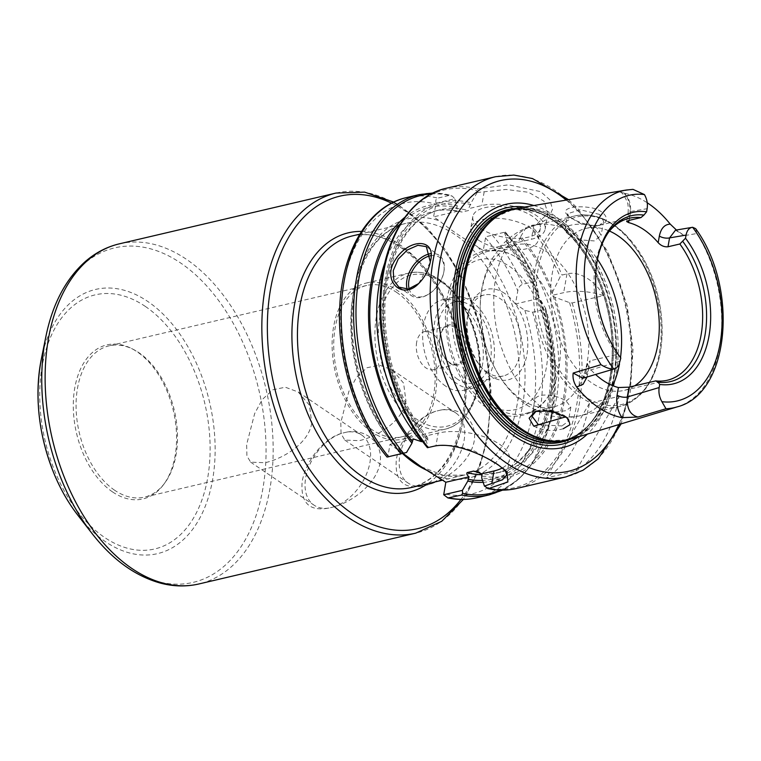 <?xml version="1.0" encoding="UTF-8"?>
<svg xmlns="http://www.w3.org/2000/svg" width="761" height="761" viewBox="0 0 761 761"><rect width="100%" height="100%" fill="white"/><g stroke="black" fill="none" stroke-linecap="round" stroke-linejoin="round"><path stroke-width="0.57" stroke-dasharray="3.81 2.85" d="M533.727 426.131C542.859 430.755 552.695 431.63 563.226 428.757L561.922 425.941L538.417 424.771M516.671 208.381A118.611 74.521 -103.2 0 1 559.287 219.463A118.611 74.521 -103.2 0 1 617.98 339.91A118.611 74.521 -103.2 0 1 570.75 439.164M628.967 220.405L629.756 215.962C630.907 207.943 629.299 200.428 624.924 193.399L619.34 191.601L631.887 189.451A111.458 70.031 -103.2 0 0 626.274 190.031M620.129 192.029L619.34 191.601C627.064 193.57 630.84 200.2 630.66 211.501L629.09 220.376M624.933 193.399A112.657 70.773 -103.2 0 1 647.231 202.768M695.64 228.633L696.876 233.541L684.253 235.634L676.434 230.012M599.107 225.256C589.09 227.377 571.245 219.739 566.926 214.402C560.752 208.638 574.717 205.232 589.689 207.544C604.729 209.437 611.739 220.833 601.694 224.514L597.166 226.036L599.573 225.361L603.625 221.261L599.516 214.412M599.497 214.412L580.12 209.741L567.649 213.727L568.847 216.638L580.89 223.744L597.166 226.036M555.226 412.062L566.051 410.693L570.826 407.183L566.517 401.485C557.052 394.046 534.878 391.934 534.631 401.076A97.884 61.498 -103.2 0 1 493.775 299.777A97.884 61.498 -103.2 0 1 535.344 225.199A97.884 61.498 -103.2 0 1 564.938 229.204C564.472 224.105 587.482 221.48 597.071 228.205L601.114 235.396L594.341 240.933L580.729 239.915C570.693 236.88 565.423 233.304 564.938 229.204L567.658 213.727M536.22 411.102L551.05 410.065L564.101 415.268L566.536 417.275L568.343 421.318L561.922 425.941M532.015 415.906L534.679 400.809L543.364 410.084M521.542 399.573A83.196 52.271 -103.2 0 1 480.305 313.437A83.196 52.271 -103.2 0 1 515.549 244.918A83.196 52.271 -103.2 0 1 547.511 252.272A83.196 52.271 -103.2 0 1 587.273 361.703A83.196 52.271 -103.2 0 1 553.513 406.926A83.196 52.271 -103.2 0 1 521.542 399.573M675.502 230.174L684.253 235.634M629.756 215.962A7.344 3.215 10 0 1 628.082 213.403A7.344 3.215 10 0 1 628.082 213.384A7.344 3.215 10 0 1 630.66 211.501L647.145 208.685M587.054 376.99L588.824 367.458A83.196 52.271 76.8 0 0 595.568 374.469M587.482 375.078A7.344 3.215 10 0 1 585.808 372.519A7.344 3.215 10 0 1 585.808 372.5A7.344 3.215 10 0 1 588.386 370.617L582.85 378.236M588.824 367.458L587.416 363.387L590.127 360.762L588.386 370.617L620.263 361.152M620.814 358.022L619.112 355.796L616.819 354.502L590.127 360.762M619.112 355.796A85.203 53.536 -103.2 0 1 597.414 259.568A85.203 53.536 -103.2 0 1 597.604 258.664M616.819 354.502A83.196 52.271 -103.2 0 1 607.811 233.151A83.196 52.271 -103.2 0 1 608.648 232.067M634.626 385.846A83.196 52.271 -103.2 0 1 623.953 390.422A83.196 52.271 -103.2 0 1 591.982 383.059A83.196 52.271 -103.2 0 1 550.736 296.933A83.196 52.271 -103.2 0 1 585.98 228.405A83.196 52.271 -103.2 0 1 609.475 231.049M493.109 406.231A83.196 52.271 -103.2 0 1 451.863 320.105A83.196 52.271 -103.2 0 1 487.107 251.577A83.196 52.271 -103.2 0 1 517.328 257.798A83.196 52.271 -103.2 0 1 519.078 258.94A83.196 52.271 -103.2 0 1 558.84 368.362A83.196 52.271 -103.2 0 1 549.385 394.598A83.196 52.271 -103.2 0 1 525.08 413.594A83.196 52.271 -103.2 0 1 493.109 406.231M504.714 293.451A46.497 29.213 76.8 0 0 468.234 313.294A46.497 29.213 76.8 0 0 480.752 366.688A46.497 29.213 76.8 0 0 525.271 361.304A46.497 29.213 76.8 0 0 504.714 293.451M487.259 372.3A41.598 26.14 -103.2 0 1 478.802 364.186A41.598 26.14 -103.2 0 1 467.606 316.405A41.598 26.14 -103.2 0 1 484.262 294.973A41.598 26.14 -103.2 0 1 500.243 298.654A41.598 26.14 -103.2 0 1 520.866 341.718A41.598 26.14 -103.2 0 1 503.24 375.982A41.598 26.14 -103.2 0 1 487.259 372.3M457.599 379.254A41.598 26.14 -103.2 0 1 436.976 336.191A41.598 26.14 -103.2 0 1 454.602 301.927A41.598 26.14 -103.2 0 1 470.583 305.608A41.598 26.14 -103.2 0 1 491.206 348.671A41.598 26.14 -103.2 0 1 473.589 382.935A41.598 26.14 -103.2 0 1 457.599 379.254M471.354 301.27A46.497 29.213 -103.2 0 1 494.403 349.404A46.497 29.213 -103.2 0 1 474.702 387.691A46.497 29.213 -103.2 0 1 456.838 383.582A46.497 29.213 -103.2 0 1 433.789 335.458A46.497 29.213 -103.2 0 1 453.489 297.161A46.497 29.213 -103.2 0 1 471.354 301.27M445.718 386.188A46.497 29.213 -103.2 0 1 422.669 338.065A46.497 29.213 -103.2 0 1 442.36 299.767A46.497 29.213 -103.2 0 1 460.234 303.877A46.497 29.213 -103.2 0 1 483.273 352.01A46.497 29.213 -103.2 0 1 463.582 390.298A46.497 29.213 -103.2 0 1 445.718 386.188M466.008 353.875A20.557 12.918 -103.2 0 1 449.761 363.235A20.557 12.918 -103.2 0 1 439.944 336.191A20.557 12.918 -103.2 0 1 456.181 326.84A20.557 12.918 -103.2 0 1 466.008 353.875M440.134 336.714A19.577 12.3 76.8 0 0 444.044 356.519A19.577 12.3 76.8 0 0 457.009 364.196A19.577 12.3 76.8 0 0 464.952 353.551A19.577 12.3 76.8 0 0 461.042 333.746A19.577 12.3 76.8 0 0 448.077 326.079A19.577 12.3 76.8 0 0 440.134 336.714M416.657 342.222A19.577 12.3 76.8 0 0 420.567 362.027A19.577 12.3 76.8 0 0 433.532 369.694A19.577 12.3 76.8 0 0 441.047 347.834A19.577 12.3 76.8 0 0 424.6 331.577A19.577 12.3 76.8 0 0 416.657 342.222M371.92 432.039A80.143 50.35 -103.2 0 1 332.196 349.08A80.143 50.35 -103.2 0 1 366.146 283.073A80.143 50.35 -103.2 0 1 396.938 290.16A80.143 50.35 -103.2 0 1 436.662 373.118A80.143 50.35 -103.2 0 1 402.712 439.126A80.143 50.35 -103.2 0 1 371.92 432.039M396.557 292.329A77.698 48.809 -103.2 0 1 435.064 372.757A77.698 48.809 -103.2 0 1 402.16 436.747A77.698 48.809 -103.2 0 1 372.3 429.87A77.698 48.809 -103.2 0 1 333.794 349.442A77.698 48.809 -103.2 0 1 366.697 285.451A77.698 48.809 -103.2 0 1 396.557 292.329M114.654 490.255A77.698 48.809 -103.2 0 1 76.148 409.827A77.698 48.809 -103.2 0 1 109.051 345.836A77.698 48.809 -103.2 0 1 133.261 349.366A77.698 48.809 -103.2 0 1 138.911 352.704A77.698 48.809 -103.2 0 1 164.623 483.206A77.698 48.809 -103.2 0 1 144.514 497.123A77.698 48.809 -103.2 0 1 114.654 490.255M311.753 423.087C308.614 443.758 282.474 458.902 265.047 462.726L250.645 462.155L246.916 455.934L246.631 444.595L254.678 413.537L262.212 399.592L272.704 389.841L285.308 387.216L298.226 392.01L309.442 405.223L311.753 423.087M405.917 401.018C402.778 421.689 376.628 436.833 359.211 440.657L344.809 440.086L341.071 433.865L340.795 422.526L348.842 391.468L356.376 377.523L366.859 367.772L379.463 365.147L392.391 369.941L403.606 383.154L405.917 401.018M328.923 508.044A42.388 27.244 124.2 0 1 314.017 505.152A42.388 27.244 124.2 0 1 308.624 467.368A42.388 27.244 124.2 0 1 342.127 433.19C324.091 438.07 306.112 459.901 302.184 481.437C300.376 502.812 309.289 511.687 328.923 508.044L333.508 506.969C351.649 502.155 376.048 484.681 380.034 463.192C383.62 441.732 364.624 428.576 346.712 432.115A42.388 27.244 124.2 0 1 361.618 434.997A42.388 27.244 124.2 0 1 369.922 462.555A42.388 27.244 124.2 0 1 333.508 506.969M346.712 432.115L342.127 433.19M423.087 485.975A42.388 27.244 124.2 0 1 408.181 483.092A42.388 27.244 124.2 0 1 402.778 445.299A42.388 27.244 124.2 0 1 436.291 411.121C418.255 416.01 400.267 437.832 396.348 459.368C394.531 480.743 403.444 489.618 423.087 485.975L427.672 484.9C445.813 480.086 470.212 462.612 474.198 441.123C477.784 419.663 458.778 406.507 440.866 410.046A42.388 27.244 124.2 0 1 455.772 412.928A42.388 27.244 124.2 0 1 464.086 440.486A42.388 27.244 124.2 0 1 427.672 484.9M440.866 410.046L436.291 411.121M112.58 491.939A79.106 49.703 -103.2 0 1 74.159 391.915A79.106 49.703 -103.2 0 1 131.52 348.49A79.106 49.703 -103.2 0 1 137.275 351.896A79.106 49.703 -103.2 0 1 163.463 484.767A79.106 49.703 -103.2 0 1 112.58 491.939M403.064 453.423L389.974 444.367L387.872 456.857L406.545 452.472M436.082 203.13C435.34 200.619 435.891 198.954 437.746 198.117L450.112 195.216L452.338 196.186L454.774 198.745L436.082 203.13L433.57 216.875L439.363 220.804C450.426 229.784 463.107 238.393 477.413 246.612L483.206 250.55L485.727 236.804L505.228 232.057L485.727 236.804M534.85 281.408A154.16 96.856 -103.2 0 0 504.533 232.143L505.228 232.057A152.942 96.086 -103.2 0 1 536.21 282.445L534.85 281.408L522.493 284.31C519.915 285.546 518.346 287.725 517.784 290.845L515.473 303.962L524.862 310.336L532.633 312.219L544.99 309.327L545.589 308.262L540.843 300.443L538.265 298.616L538.836 294.926L536.096 282.084C527.744 262.878 517.48 246.184 505.304 232M538.265 298.616L515.473 303.962M502.621 490.132L518.745 479.192L532.453 463.42L550.859 419.853L555.463 365.651L545.589 308.262A152.942 96.086 -103.2 0 1 500.443 490.103M540.843 300.443A141.432 88.856 -103.2 0 1 483.168 482.293M504.419 232.419L506.883 239.734A141.432 88.856 -103.2 0 1 538.836 294.926M506.883 239.734L506.569 241.522L507.492 244.852L507.597 242.987L514.084 241.465L518.241 242.34L520.781 236.471A141.432 88.856 -103.2 0 1 552.733 291.663L551.991 295.401L554.74 297.19L569.561 302.65L572.177 302.954L603.483 295.61A39.153 17.161 -170 0 0 563.663 292.671L551.991 295.401M483.206 250.55L507.13 244.509C536.248 278.345 553.979 335.249 550.317 383.525C547.473 431.297 524.443 467.244 495.268 473.361A134.583 84.557 -103.2 0 1 482.094 474.759M388.681 456.838L387.872 456.857M419.035 194.645A154.16 96.856 -103.2 0 1 450.112 195.216L432.98 192.99M389.974 444.367L413.213 438.926M422.545 441.418L428.005 440.134L427.501 437.432L426.065 435.91L438.174 433.076A44.043 19.301 10 0 1 486.013 437.461A44.043 19.301 10 0 1 509.47 459.663A44.043 19.301 10 0 1 502.412 467.92M603.483 295.61C596.301 282.207 579.911 270.459 566.974 273.884L562.037 275.044L560.182 276.823L552.733 291.663M531.425 225.427L536.077 224.885L547.958 213.213L543.934 201.123L528.476 192.276L506.046 189.451L477.176 192.514L477.613 188.937L508.671 184.818L540.652 191.639L549.775 199.715L552.515 209.208L548.729 217.998L539.083 223.924L531.425 225.427A154.16 96.856 -103.2 0 1 562.037 275.044M554.74 297.19A141.432 88.856 -103.2 0 1 481.703 477.832M520.781 236.471L526.821 226.188M575.82 471.021A154.16 96.856 76.8 0 0 619.093 396.357L589.433 403.301A154.16 96.856 -103.2 0 1 546.17 477.975L575.82 471.021L619.093 396.357M430.231 262.431L418.645 283.577M407.154 289.19A24.466 15.734 -55.8 0 0 411.691 295.848A24.466 15.734 -55.8 0 0 428.881 294.022A24.466 15.734 -55.8 0 0 443.825 271.991A24.466 15.734 -55.8 0 0 439.173 255.344A24.466 15.734 -55.8 0 0 430.479 253.698M430.716 255.706A23.001 14.782 124.2 0 1 443.653 272.838A23.001 14.782 124.2 0 1 429.604 293.546A23.001 14.782 124.2 0 1 409.142 288.866M428.224 447.563L435.967 445.585L454.926 445.423L474.94 451.235L503.849 468.605L505.199 470.241M477.176 192.514L471.145 202.797L468.595 208.666L468.491 210.531L462.003 212.053L457.856 211.178L456.923 207.848L457.237 206.06L454.774 198.745M426.065 435.91L425.856 439.953A141.432 88.856 -103.2 0 1 385.513 276.852A141.432 88.856 -103.2 0 1 471.145 202.797M425.856 439.953L428.31 447.373M589.433 403.301L546.17 477.975M404.833 217.323A141.432 88.856 -103.2 0 1 457.237 206.06M457.856 211.178L433.57 216.875M518.241 242.34L531.397 239.249A39.153 17.161 -170 0 0 545.133 229.213A39.153 17.161 -170 0 0 524.281 209.475A39.153 17.161 -170 0 0 481.761 205.575L468.595 208.666M480.629 228.5A34.255 15.011 -170 0 0 516.9 238.355A34.255 15.011 -170 0 0 540.32 228.367A34.255 15.011 -170 0 0 509.185 207.629A34.255 15.011 -170 0 0 472.838 216.466A34.255 15.011 -170 0 0 480.629 228.5M478.564 240.191A34.255 15.011 -170 0 0 514.836 250.046A34.255 15.011 -170 0 0 538.255 240.057A34.255 15.011 -170 0 0 507.121 219.32A34.255 15.011 -170 0 0 470.783 228.157A34.255 15.011 -170 0 0 478.564 240.191M513.618 208.99A119.011 74.778 -103.2 0 1 553.285 220.528A119.011 74.778 -103.2 0 1 587.502 258.502A119.011 74.778 -103.2 0 1 611.949 362.778A119.011 74.778 -103.2 0 1 610.16 377.066A119.011 74.778 -103.2 0 1 567.744 439.963M510.431 209.427A119.03 74.778 -103.2 0 1 553.104 220.557A119.03 74.778 -103.2 0 1 611.996 341.356A119.03 74.778 -103.2 0 1 564.7 441M515.587 208.571A119.315 74.959 -103.2 0 1 553.152 220.31A119.315 74.959 -103.2 0 1 610.17 377.237A119.315 74.959 -103.2 0 1 569.704 439.468M533.822 205.508A124.899 78.469 -103.2 0 1 554.027 215.363A124.899 78.469 -103.2 0 1 613.889 323.32A124.899 78.469 -103.2 0 1 587.397 434.112M696.876 233.541A111.458 70.031 -103.2 0 1 677.1 406.897M581.984 397.86A97.884 61.498 -103.2 0 1 533.461 296.533A97.884 61.498 -103.2 0 1 574.926 215.924A97.884 61.498 -103.2 0 1 612.538 224.581A97.884 61.498 -103.2 0 1 659.311 353.313A97.884 61.498 -103.2 0 1 619.597 406.517A97.884 61.498 -103.2 0 1 581.984 397.86M620.5 357.603A97.884 61.498 -103.2 0 1 619.73 362.588A97.884 61.498 -103.2 0 1 619.483 363.929M612.748 385.665A97.884 61.498 -103.2 0 1 580.015 415.791A97.884 61.498 -103.2 0 1 550.422 411.787M580.729 239.915A97.884 61.498 -103.2 0 1 597.471 259.349M546.322 367.763A77.08 48.428 -103.2 0 1 485.423 402.845A77.08 48.428 -103.2 0 1 448.59 301.461A77.08 48.428 -103.2 0 1 509.49 266.379A77.08 48.428 -103.2 0 1 546.322 367.763M441.199 281.865A77.698 48.809 -103.2 0 1 478.327 384.048A77.698 48.809 -103.2 0 1 416.942 419.406A77.698 48.809 -103.2 0 1 379.815 317.223A77.698 48.809 -103.2 0 1 441.199 281.865M414.707 422.013A80.143 50.35 -103.2 0 1 374.983 339.054A80.143 50.35 -103.2 0 1 408.933 273.047A80.143 50.35 -103.2 0 1 439.725 280.134A80.143 50.35 -103.2 0 1 478.022 385.532A80.143 50.35 -103.2 0 1 445.499 429.099A80.143 50.35 -103.2 0 1 414.707 422.013M145.294 306.407A130.492 81.988 -103.2 0 1 207.658 478.032A130.492 81.988 -103.2 0 1 104.561 537.428A130.492 81.988 -103.2 0 1 42.207 365.794A130.492 81.988 -103.2 0 1 145.294 306.407M41.275 359.325A135.686 85.251 -103.2 0 1 147.739 301.432A135.686 85.251 -103.2 0 1 212.576 479.887A135.686 85.251 -103.2 0 1 105.379 541.642A135.686 85.251 -103.2 0 1 77.793 515.159M45.926 336.372A171.786 107.929 -103.2 0 1 180.718 263.059A171.786 107.929 -103.2 0 1 262.811 489A171.786 107.929 -103.2 0 1 127.097 567.192A171.786 107.929 -103.2 0 1 92.167 533.661M119.296 243.853A174.659 109.727 -103.2 0 1 186.407 259.292A174.659 109.727 -103.2 0 1 269.87 489.009A174.659 109.727 -103.2 0 1 199.001 583.944M336.01 193.056A174.659 109.727 -103.2 0 1 403.121 208.504A174.659 109.727 -103.2 0 1 486.583 438.222A174.659 109.727 -103.2 0 1 415.715 533.157M391.525 203.177A170.74 107.272 -103.2 0 1 405.48 211.273A170.74 107.272 -103.2 0 1 487.069 435.834A170.74 107.272 -103.2 0 1 460.957 499.425M361.532 231.411A133.118 83.634 -103.2 0 1 399.611 244.576A133.118 83.634 -103.2 0 1 463.221 419.663A133.118 83.634 -103.2 0 1 427.92 483.615M352.314 235.92A129.208 81.18 -103.2 0 1 401.96 247.344A129.208 81.18 -103.2 0 1 463.706 417.285A129.208 81.18 -103.2 0 1 411.282 487.516C437.366 480.467 454.384 457.39 462.327 418.284C468.272 380.833 463.03 343.344 446.593 305.808C438.089 287.278 427.663 271.858 415.325 259.539C394.169 239.258 373.166 231.382 352.314 235.92M428.843 471.192A129.208 81.18 76.8 0 0 464.657 474.997A129.208 81.18 76.8 0 0 519.392 368.59A129.208 81.18 76.8 0 0 455.344 234.835A129.208 81.18 76.8 0 0 405.699 223.411A129.208 81.18 76.8 0 0 353.275 293.641A129.208 81.18 76.8 0 0 402.54 453.566M398.878 450.407A133.118 83.634 -103.2 0 1 353.751 291.263A133.118 83.634 -103.2 0 1 439.363 220.804M477.413 246.612A133.118 83.634 -103.2 0 1 522.531 405.756A133.118 83.634 -103.2 0 1 436.928 476.215M387.958 455.81A149.27 93.784 -103.2 0 1 343.924 282.074A149.27 93.784 -103.2 0 1 435.806 204.167M485.451 237.841A149.27 93.784 -103.2 0 1 517.784 290.845M524.862 310.336A149.27 93.784 -103.2 0 1 443.806 493.699M539.121 299.282A139.482 87.629 -103.2 0 1 482.541 480.391M506.569 241.522A139.482 87.629 -103.2 0 1 538.408 297.323M544.99 309.327A154.16 96.856 -103.2 0 1 489.39 494.84M532.633 312.219A154.16 96.856 -103.2 0 1 477.033 497.742M492.177 235.035A154.16 96.856 -103.2 0 1 522.493 284.31M406.678 197.546A154.16 96.856 -103.2 0 1 437.746 198.117M431.04 193.979A152.942 96.086 -103.2 0 1 452.338 196.186M520.467 238.269A139.482 87.629 -103.2 0 1 552.315 294.069M514.084 241.465A134.583 84.557 -103.2 0 1 558.65 378.455A134.583 84.557 -103.2 0 1 501.756 471.839A134.583 84.557 -103.2 0 1 478.346 472.172M553.028 296.019A139.482 87.629 -103.2 0 1 482.017 476.025M566.974 273.884L563.663 292.671M572.177 302.954A154.16 96.856 -103.2 0 1 516.567 488.476M569.561 302.65A152.942 96.086 -103.2 0 1 486.022 487.611M528.667 225.836A152.942 96.086 -103.2 0 1 560.182 276.823M446.212 188.281A154.16 96.856 -103.2 0 1 477.623 188.937M495.649 176.695A154.16 96.856 -103.2 0 1 554.883 190.326A154.16 96.856 -103.2 0 1 628.557 393.085A154.16 96.856 -103.2 0 1 566.003 476.89M427.53 447.677A152.942 96.086 -103.2 0 1 383.316 270.336A152.942 96.086 -103.2 0 1 476.919 190.726M433.171 446.412L435.967 445.585L438.174 433.076M426.17 438.136A139.482 87.629 -103.2 0 1 386.74 277.689A139.482 87.629 -103.2 0 1 470.831 204.595M400.743 223.392A139.482 87.629 -103.2 0 1 456.923 207.848M428.005 440.134A134.583 84.557 -103.2 0 1 383.439 303.144A134.583 84.557 -103.2 0 1 440.334 209.76A134.583 84.557 -103.2 0 1 468.491 210.531M384.952 262.383A134.583 84.557 -103.2 0 1 433.846 211.282A134.583 84.557 -103.2 0 1 462.003 212.053M507.597 242.987A134.583 84.557 -103.2 0 1 552.163 379.977A134.583 84.557 -103.2 0 1 495.268 473.361L501.756 471.839C493.432 473.789 484.747 473.599 475.72 471.278M484.177 191.858L481.761 205.575M533.822 225.532L531.397 239.249M660.31 352.229A96.409 60.576 -103.2 0 1 584.134 396.11A96.409 60.576 -103.2 0 1 538.065 269.308A96.409 60.576 -103.2 0 1 614.232 225.427A96.409 60.576 -103.2 0 1 660.31 352.229M500.053 214.526A118.05 74.169 -103.2 0 1 511.944 209.969L497.504 216.124A118.145 74.226 -103.2 0 1 557.899 220.186A118.145 74.226 -103.2 0 1 614.355 375.573A118.145 74.226 -103.2 0 1 550.146 440.733L565.823 439.839A118.05 74.169 -103.2 0 1 553.133 441.038M505.989 211.501A118.05 74.169 -103.2 0 1 509.423 210.559L511.944 209.969A118.05 74.169 -103.2 0 1 557.309 220.405A118.05 74.169 -103.2 0 1 613.718 375.668A118.05 74.169 -103.2 0 1 565.823 439.839L563.292 440.429A118.05 74.169 -103.2 0 1 559.801 441.104M587.502 258.502C563.825 221.451 537.789 205.47 509.423 210.559A118.05 74.169 -103.2 0 1 554.788 220.994A118.05 74.169 -103.2 0 1 611.197 376.257A118.05 74.169 -103.2 0 1 563.292 440.429C587.302 433.903 602.931 412.766 610.16 377.009L611.949 362.778M524.681 207.04A121.389 76.271 -103.2 0 1 553.104 218.55A121.389 76.271 -103.2 0 1 611.112 378.217A121.389 76.271 -103.2 0 1 578.531 436.804M566.222 200.086A149.27 93.784 -103.2 0 1 629.157 390.117A149.27 93.784 -103.2 0 1 618.836 424.571M599.573 225.361L601.694 224.514M568.847 216.638L566.926 214.402M603.606 221.261L601.114 235.396M537.171 410.674L535.154 411.492M566.536 417.275L568.391 419.197M570.826 407.183L568.334 421.318M574.926 215.924L535.344 225.199C521.637 228.604 510.165 235.672 500.928 246.402L492.795 257.836C484.034 273.475 479.839 290.94 480.201 310.25L483.92 339.054C487.858 355.092 494.422 369.513 503.62 382.326C510.374 391.687 518.346 399.43 527.544 405.556L539.406 411.948C552.543 417.57 566.079 418.854 580.015 415.791L619.597 406.517C640.971 400.381 654.555 382.393 660.339 352.562C665.228 320.371 659.682 289.209 643.692 259.073L626.541 235.625C609.999 218.892 592.8 212.319 574.926 215.924M678.013 231.249L675.359 230.203M626.645 221.518L628.082 213.384M620.129 192.038C622.165 192.457 624.448 195.606 626.959 201.494C628.082 203.282 628.453 207.258 628.082 213.403M587.416 363.387L585.808 372.5C584.22 377.266 583.173 379.197 582.679 378.293M597.414 259.568L597.785 257.732M607.811 233.151L609.466 230.935M629.357 218.245L585.98 228.405M667.321 380.253L623.953 390.422M515.549 244.918L487.107 251.577M553.513 406.926L525.08 413.594M549.385 394.598C533.537 422.64 497.627 423.43 474.912 397.309C462.707 384.048 454.089 367.411 449.047 347.377C441.656 314.54 445.489 287.563 460.529 266.455C466.921 258.417 474.721 253.289 483.939 251.063C495.23 248.695 506.36 250.94 517.328 257.798M478.802 364.186L480.752 366.688M467.606 316.405L468.234 313.294M484.262 294.973L454.602 301.927M503.24 375.982L473.589 382.935M453.489 297.161L442.36 299.767M474.702 387.691L463.582 390.298M433.532 369.694L457.009 364.196M424.6 331.577L448.077 326.079M366.146 283.073L408.933 273.047C423.753 270.069 437.994 275.606 451.654 289.646C463.858 302.783 472.381 319.515 477.233 339.825C480.781 355.53 481.333 370.55 478.878 384.904C474.132 409.342 463.011 424.067 445.499 429.099L402.712 439.126M366.697 285.451L109.051 345.836M402.16 436.747L144.514 497.123M250.635 462.155L314.017 505.152M298.236 392.001L361.618 434.997M344.8 440.096L408.181 483.092M392.391 369.932L455.772 412.928M133.261 349.366L131.52 348.49M164.623 483.206L163.463 484.767M393.703 202.093L397.765 204.348L426.816 227.377L445.604 250.017L461.822 276.795L484.348 338.721L491.083 389.08L487.963 437.214L478.526 471.249L463.392 499.425M410.969 459.663C369.846 428.862 343.259 350.46 354.645 292.633C362.597 253.527 379.615 230.45 405.699 223.411L359.801 234.169M421.28 466.769L443.397 475.349L464.657 474.997L442.712 480.143M430.155 262.84L430.326 262.003M418.902 283.339L418.388 283.824M398.878 287.154L411.691 295.848M426.617 246.83L439.173 255.344M443.653 272.838L443.825 271.991M429.604 293.546L428.881 294.022M539.083 223.924L536.077 224.885M507.016 472.029L503.849 468.605M506.769 474.988L509.47 459.663M427.501 437.432C401.323 404.224 387.14 364.243 384.952 317.489C382.831 261.727 407.373 216.362 440.334 209.76L433.846 211.282C442.17 209.332 450.854 209.522 459.882 211.843M472.838 216.466L470.783 228.157M540.32 228.367L538.255 240.057M547.958 213.213L545.133 229.213M568.591 199.686L577.913 208.638L607.82 251.72L627.102 305.142L633.019 349.451L630.27 391.829L621.128 423.877"/><path stroke-width="1.14" d="M563.226 428.757L570.008 424.686L568.391 419.197L565.594 416.895L550.66 410.873L535.154 411.492L529.133 418.217L533.727 426.131L565.575 416.895M638.003 417.038C630.156 415.068 626.588 408.391 627.292 397.004L629.033 387.159L618.417 387.539L617.076 395.149C615.925 403.13 617.523 410.626 621.851 417.646L638.003 417.038L665.98 408.762A111.458 70.031 -103.2 0 0 677.1 406.897L570.75 439.164A118.611 74.521 -103.2 0 1 551.497 440.885A118.611 74.521 -103.2 0 1 522.265 429.451A118.611 74.521 -103.2 0 1 464.41 319.325A118.611 74.521 -103.2 0 1 498.655 215.392A118.611 74.521 -103.2 0 1 516.671 208.381L626.274 190.031A111.458 70.031 -103.2 0 0 577.628 255.163A111.458 70.031 -103.2 0 0 600.99 364.681L573.176 373.061C572.529 377.884 573.68 382.517 576.638 386.978L583.031 384.362L587.054 376.99M621.851 417.646A113.636 71.391 -103.2 0 1 598.346 407.392A113.636 71.391 -103.2 0 1 576.638 386.978M647.231 202.768A112.657 70.773 -103.2 0 1 670.251 224.143C664.6 224.371 660.967 228.338 659.349 236.043A7.344 3.215 -170 0 0 669.566 237.898L675.502 230.174M676.434 230.012L670.251 224.143M538.417 424.771L531.977 416.105L536.22 411.102M543.364 410.084L550.422 411.787L555.226 412.062M659.349 236.043L658.179 242.683C661.024 245.746 664.296 247.116 667.996 246.773L669.566 237.898L686.051 235.082C687.021 230.336 689.219 227.739 692.634 227.282L675.388 230.193M658.179 242.683A83.196 52.271 76.8 0 0 628.576 222.602L628.967 220.405M608.648 232.067A83.196 52.271 -103.2 0 1 629.357 218.245A83.196 52.271 -103.2 0 1 640.952 217.598L629.09 220.376L626.645 221.518L628.576 222.602M617.076 395.149A7.344 3.215 -170 0 0 627.292 397.004L659.169 387.549C658.436 392.467 659.349 397.175 661.889 401.665L665.98 408.762M595.568 374.469A83.196 52.271 76.8 0 0 603.102 380.452A83.196 52.271 76.8 0 0 618.417 387.539M582.85 378.236L573.176 373.061M629.033 387.159L655.725 380.9L658.018 382.193L659.72 384.41L659.169 387.549M686.051 235.082L685.499 238.222A88.095 55.344 -103.2 0 1 709.005 336.001A88.095 55.344 -103.2 0 1 659.72 384.41M631.887 189.451L633.038 189.384L644.424 194.569A105.598 66.34 -103.2 0 0 586.217 252.709A105.598 66.34 -103.2 0 0 613.68 368.971C610.113 369.171 605.889 367.734 600.99 364.681M597.604 258.664A85.203 53.536 -103.2 0 1 609.466 230.935A85.203 53.536 -103.2 0 1 643.92 215.078L646.593 211.824A88.095 55.344 -103.2 0 0 597.785 257.732A88.095 55.344 -103.2 0 0 620.814 358.022L618.75 365.442L616.134 368.181L613.68 368.961M646.593 211.824L647.145 208.685C647.877 203.777 646.964 199.068 644.424 194.569M661.889 401.675A105.598 66.34 -103.2 0 0 720.096 343.534A105.598 66.34 -103.2 0 0 692.634 227.273L695.64 228.633C738.769 287.373 730.208 393.646 677.1 406.897M685.499 238.222L679.858 243.996L667.996 246.773M682.826 241.465A85.203 53.536 -103.2 0 1 704.981 335.278A85.203 53.536 -103.2 0 1 658.018 382.193M640.952 217.598L643.92 215.078M609.475 231.049A83.196 52.271 -103.2 0 1 617.951 235.767A83.196 52.271 -103.2 0 1 658.522 312.904A83.196 52.271 -103.2 0 1 634.626 385.846M679.858 243.996A83.196 52.271 -103.2 0 1 702.194 326.697A83.196 52.271 -103.2 0 1 667.321 380.253A83.196 52.271 -103.2 0 1 655.725 380.9M502.412 467.92A44.043 19.301 10 0 1 494.013 470.964L481.903 473.799L473.599 471.069L467.111 472.591C466.36 473.837 467.007 475.245 469.061 476.814L467.796 481.095L462.393 490.36L443.72 494.736L445.822 482.255L420.357 466.208L403.064 453.423M483.168 482.293A141.432 88.856 -103.2 0 1 467.796 481.095M443.72 494.736L447.906 497.932L461.623 495.04L462.602 493.347L462.393 490.36M422.545 441.418L421.518 441.656L413.213 438.926L411.948 443.206L406.545 452.472L387.872 456.857M469.061 476.814L445.822 482.255M505.199 470.241L506.759 475.073L502.488 479.763L484.434 486.089L481.703 477.832L481.903 473.799M484.434 486.089L488.495 488.61L507.872 481.989L507.016 472.029L498.607 465.161C482.636 454.203 452.453 441.456 433.171 446.412L427.53 447.677M487.744 488.581L488.495 488.61A154.16 96.856 -103.2 0 0 516.567 488.476C507.235 490.645 497.627 490.683 487.744 488.581M430.498 261.099C436.519 237.736 408.762 237.993 395.178 260.034C381.508 280.486 402.046 300.681 418.388 283.824C424.505 277.784 428.481 270.516 430.326 262.003L430.231 262.431M418.645 283.577L408.4 289.018L398.878 287.154L393.856 280.409L393.237 270.678L398.203 259.111L407.382 249.931L417.894 245.289L426.35 246.65L430.317 261.993M430.479 253.698A24.466 15.734 -55.8 0 0 406.897 279.943A24.466 15.734 -55.8 0 0 407.154 289.19M409.142 288.866A23.001 14.782 124.2 0 1 408.942 280.314A23.001 14.782 124.2 0 1 430.716 255.706M411.948 443.206A141.432 88.856 -103.2 0 1 404.833 217.323M567.744 439.963A119.011 74.778 -103.2 0 1 564.786 440.971A119.011 74.778 -103.2 0 1 516.129 431.23A119.011 74.778 -103.2 0 1 457.066 305.684A119.011 74.778 -103.2 0 1 510.517 209.408A119.011 74.778 -103.2 0 1 513.618 208.99M564.7 441A119.03 74.778 -103.2 0 1 564.614 441.028A119.03 74.778 -103.2 0 1 515.948 431.278A119.03 74.778 -103.2 0 1 456.876 305.732A119.03 74.778 -103.2 0 1 510.336 209.437A119.03 74.778 -103.2 0 1 510.431 209.427M569.704 439.468A119.315 74.959 -103.2 0 1 461.546 343.03A119.315 74.959 -103.2 0 1 515.587 208.571M587.397 434.112A124.899 78.469 -103.2 0 1 515.035 436.481A124.899 78.469 -103.2 0 1 453.537 286.421A124.899 78.469 -103.2 0 1 533.822 205.508M619.483 363.929A97.884 61.498 -103.2 0 1 612.748 385.665M597.471 259.349A97.884 61.498 -103.2 0 1 620.5 357.603M41.275 359.325C34.235 397.366 38.659 435.891 54.545 474.921C60.899 489.941 68.652 503.354 77.793 515.159A135.686 85.251 -103.2 0 1 41.275 359.325L45.926 336.372C52.547 304.086 65.665 279.154 85.28 261.584C95.467 252.738 106.806 246.821 119.296 243.853A174.659 109.727 -103.2 0 0 45.308 387.701A174.659 109.727 -103.2 0 0 131.891 568.496A174.659 109.727 -103.2 0 0 199.001 583.944L415.715 533.157A174.659 109.727 -103.2 0 1 348.605 517.708A174.659 109.727 -103.2 0 1 262.031 336.904A174.659 109.727 -103.2 0 1 336.01 193.056L119.296 243.853M77.793 515.159L92.167 533.661A171.786 107.929 -103.2 0 1 45.926 336.372M460.957 499.425A170.74 107.272 -103.2 0 1 274.388 386.892A170.74 107.272 -103.2 0 1 391.525 203.177M427.92 483.615A133.118 83.634 -103.2 0 1 298.788 387.083A133.118 83.634 -103.2 0 1 361.532 231.411M442.712 480.143L411.282 487.516A129.208 81.18 -103.2 0 1 361.627 476.082A129.208 81.18 -103.2 0 1 297.58 342.336A129.208 81.18 -103.2 0 1 352.314 235.92L359.801 234.169M402.54 453.566A129.208 81.18 76.8 0 0 415.011 463.573A129.208 81.18 76.8 0 0 428.843 471.192M482.541 480.391A139.482 87.629 -103.2 0 1 468.12 479.278M500.443 490.103A152.942 96.086 -103.2 0 1 462.602 493.347M502.621 490.132L489.39 494.84A154.16 96.856 -103.2 0 1 461.623 495.04M489.39 494.84L477.033 497.742A154.16 96.856 -103.2 0 1 449.266 497.932M388.681 456.838A154.16 96.856 -103.2 0 1 341.699 301.27A154.16 96.856 -103.2 0 1 406.678 197.546C368.952 205.851 342.402 250.141 339.815 305.361C336.552 358.317 355.482 419.159 387.13 457.133M401.037 453.937A154.16 96.856 -103.2 0 1 354.065 298.379A154.16 96.856 -103.2 0 1 419.035 194.645L406.678 197.546M403.558 453.29A152.942 96.086 -103.2 0 1 357.09 291.225A152.942 96.086 -103.2 0 1 431.04 193.979M478.346 472.172A134.583 84.557 -103.2 0 1 473.599 471.069M428.224 447.563A154.16 96.856 -103.2 0 1 381.242 292.005A154.16 96.856 -103.2 0 1 446.212 188.281L495.649 176.695L513.837 175.087L532.481 178.54L568.591 199.686M516.567 488.476L566.003 476.89A154.16 96.856 -103.2 0 1 506.759 463.249A154.16 96.856 -103.2 0 1 430.346 303.668A154.16 96.856 -103.2 0 1 495.649 176.695M491.815 483.463L494.013 470.964M412.272 441.399A139.482 87.629 -103.2 0 1 400.743 223.392M421.518 441.656A134.583 84.557 -103.2 0 1 384.952 262.383M482.094 474.759A134.583 84.557 -103.2 0 1 467.111 472.591M551.497 440.885L550.146 440.733A118.145 74.226 -103.2 0 1 521.019 429.347A118.145 74.226 -103.2 0 1 463.392 319.658A118.145 74.226 -103.2 0 1 497.504 216.124L498.655 215.392M553.133 441.038A118.05 74.169 -103.2 0 1 520.457 429.394A118.05 74.169 -103.2 0 1 462.602 317.061A118.05 74.169 -103.2 0 1 500.053 214.526M559.801 441.104A118.05 74.169 -103.2 0 1 517.937 429.984A118.05 74.169 -103.2 0 1 459.549 310.545A118.05 74.169 -103.2 0 1 505.989 211.501M578.531 436.804A121.389 76.271 -103.2 0 1 515.207 433.466A121.389 76.271 -103.2 0 1 455.049 293.955A121.389 76.271 -103.2 0 1 524.681 207.04M618.836 424.571A149.27 93.784 -103.2 0 1 493.832 443.606A149.27 93.784 -103.2 0 1 442.531 249.522A149.27 93.784 -103.2 0 1 557.832 193.789A149.27 93.784 -103.2 0 1 566.222 200.086M614.831 368.752L582.698 378.284M633.038 189.384L626.274 190.031M336.01 193.056L364.605 192.124L393.703 202.093M415.715 533.157L441.751 521.295L463.392 499.425M421.28 466.769L420.357 466.217M92.167 533.661C112.438 559.639 135.268 576.144 160.647 583.164C173.698 586.569 186.483 586.826 199.001 583.944M477.033 497.742C467.577 499.939 457.865 499.996 447.906 497.932M432.98 192.99L419.035 194.645M427.444 447.715C395.701 409.447 376.743 347.92 380.253 294.697C383.059 239.725 409.542 196.281 446.212 188.281M566.003 476.89L583.012 470.25L598.184 458.864L621.128 423.877"/></g></svg>
